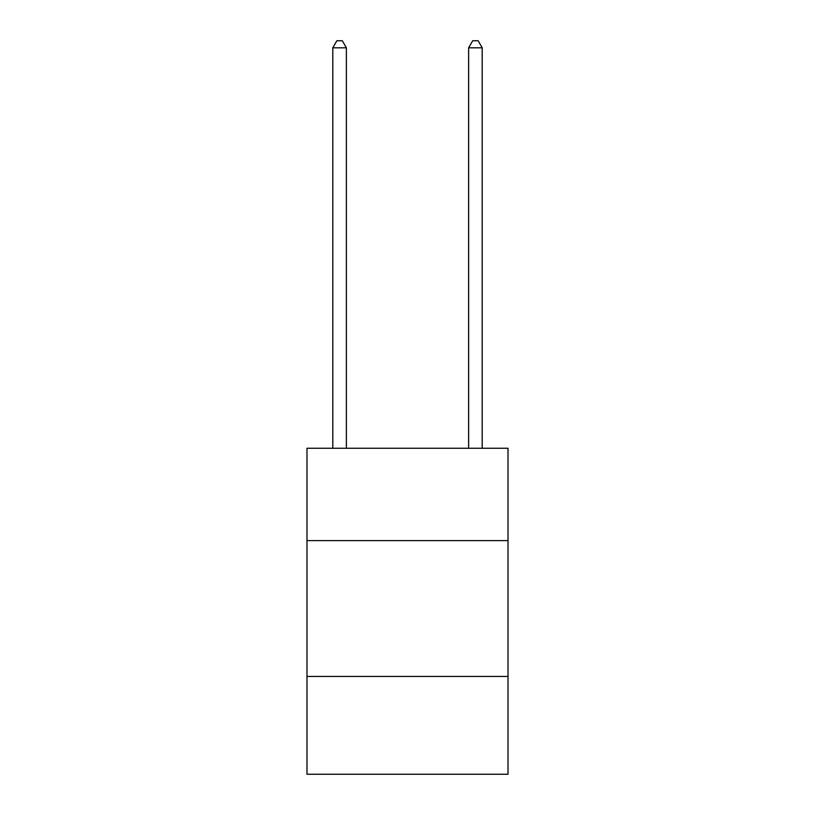 <?xml version="1.0" encoding="UTF-8"?>
<svg xmlns="http://www.w3.org/2000/svg" width="815" height="815" viewBox="0 0 815 815"><rect width="100%" height="100%" fill="white"/><g stroke="black" fill="none" stroke-linecap="round" stroke-linejoin="round"><path stroke-width="1.22" d="M508.02 540.62L508.02 448.25L306.98 448.25L306.98 540.62L508.02 540.62L508.02 774.25L306.98 774.25L306.98 540.62M508.02 676.45L306.98 676.45M346.375 448.25L346.375 47.81L332.795 47.81L332.795 448.25M332.795 47.81L336.87 40.75L342.3 40.75L346.375 47.81M482.205 448.25L482.205 47.81L468.625 47.81L468.625 448.25M468.625 47.81L472.7 40.75L478.13 40.75L482.205 47.81"/></g></svg>
